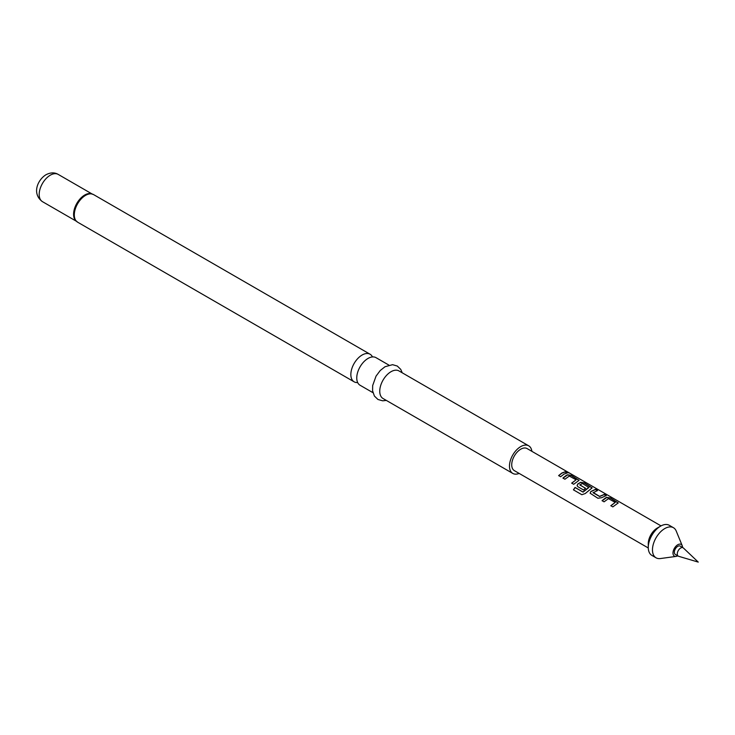 <?xml version="1.0" encoding="UTF-8"?>
<svg xmlns="http://www.w3.org/2000/svg" width="735" height="735" viewBox="0 0 735 735"><rect width="100%" height="100%" fill="white"/><g stroke="black" fill="none" stroke-linecap="round" stroke-linejoin="round"><path stroke-width="1.1" d="M567.071 472.513C566.207 471.649 566.869 471.815 569.055 473.018L567.135 472.339C566.281 471.475 566.951 471.64 569.147 472.853L569.735 473.248M372.967 392.692L360.058 385.241A15.931 9.197 -60 0 1 357.614 372.48A15.931 9.197 -60 0 1 368.024 358.441A15.931 9.197 -60 0 1 375.989 357.651L388.898 365.102M602.103 500.774L606.697 497.549L610.362 498.137L618.181 503.034M610.868 505.836L615.213 502.409L608.461 498.642L604.06 501.821L602.057 500.664L605.337 498.045L606.715 497.375L610.408 497.962L618.218 502.942L612.825 506.884L610.822 505.717L615.213 502.409M590.141 493.268L590.857 491.642L595.442 489.528L597.454 490.686M593.108 492.45L599.595 496.373L604.253 494.407L606.265 495.565L601.607 497.714L597.904 498.266L590.122 493.213L590.83 491.495L595.488 489.345L597.5 490.511L593.127 492.772L599.622 496.52L604.207 494.582L606.219 495.739M577.094 485.743L577.802 484.108L580.595 482.482L584.27 483.07L592.088 487.966M573.52 489.896L575.128 487.535L583.075 492.119L588.891 487.516L582.414 483.474L579.841 484.971L585.547 488.261L583.59 489.997L577.829 486.68L577.076 485.679L577.784 483.961L580.622 482.316L584.316 482.895L592.125 487.875L585.244 493.534L581.854 494.71L573.419 489.841L575.055 487.434L583.002 492.018L588.9 487.222M579.841 484.788L585.565 488.407M562.964 478.182L567.549 474.948L571.224 475.536L579.042 480.433M571.729 483.244L576.075 479.817L569.322 476.041L564.921 479.22L562.909 478.062L566.198 475.453L567.576 474.782L571.27 475.361L579.079 480.341L573.686 484.282L571.674 483.125L576.075 479.817M558.683 475.71L561.917 473.138L565.068 471.989L567.071 473.147M678.625 556.294A4.823 2.784 -60 0 1 678.276 556.138A4.823 2.784 -60 0 1 677.532 552.27A4.823 2.784 -60 0 1 680.683 548.016A4.823 2.784 -60 0 1 683.1 547.777A4.823 2.784 -60 0 1 683.412 548.016L698.25 562.1L678.625 556.294M683.1 547.777L680.178 546.096A4.823 2.784 120 0 0 677.771 546.335A4.823 2.784 120 0 0 674.611 550.588A4.823 2.784 120 0 0 675.355 554.456L678.276 556.138M682.549 547.456A6.762 3.905 120 0 0 682.236 545.728L676.237 531.074A17.383 10.033 120 0 0 673.453 527.712L669.254 525.286A17.383 10.033 120 0 0 660.563 526.15L657.283 528.042A12.743 7.359 120 0 0 648.27 543.652L648.27 547.437A17.383 10.033 120 0 0 651.871 555.394L656.07 557.819A17.383 10.033 120 0 0 660.37 558.554L676.062 556.413A6.762 3.905 120 0 0 677.716 555.825M657.283 528.042L660.563 526.15A17.383 10.033 120 0 0 648.27 547.437M673.453 527.712A17.383 10.033 120 0 0 664.762 528.575A17.383 10.033 120 0 0 653.406 543.891A17.383 10.033 120 0 0 656.07 557.819M682.236 545.728A6.762 3.905 120 0 0 677.771 544.754A6.762 3.905 120 0 0 673.067 551.985A6.762 3.905 120 0 0 676.062 556.413M661.031 525.892L527.105 448.58A12.743 7.359 120 0 0 520.738 449.204A12.743 7.359 120 0 0 512.405 460.441A12.743 7.359 120 0 0 514.362 470.648L648.279 547.97M563.92 474.139L560.64 476.749L558.628 475.591L561.917 472.982L565.114 471.815L567.117 472.972L563.92 474.139M567.135 472.339L566.63 471.787M531.892 451.336A15.931 9.197 120 0 0 528.704 445.814L398.976 370.927A15.931 9.197 120 0 0 391.011 371.708A15.931 9.197 120 0 0 380.611 385.746A15.931 9.197 120 0 0 383.045 398.517L512.773 473.413A15.931 9.197 120 0 0 519.14 473.413M528.704 445.814A15.931 9.197 120 0 0 520.738 446.604A15.931 9.197 120 0 0 510.329 460.643A15.931 9.197 120 0 0 512.773 473.413M372.47 356.925A15.931 9.197 120 0 0 370.082 354.233A15.931 9.197 120 0 0 362.116 355.023A15.931 9.197 120 0 0 351.707 369.062A15.931 9.197 120 0 0 354.151 381.832A15.931 9.197 120 0 0 357.669 382.549M92.344 194.068A15.839 9.142 120 0 0 91.002 193.728A15.839 9.142 120 0 0 85.141 195.198A15.839 9.142 120 0 0 75.374 207.454A15.839 9.142 120 0 0 75.604 220.399A15.839 9.142 120 0 0 76.569 221.391M91.002 193.728L93.538 194.573A15.931 9.197 120 0 0 85.572 195.363A15.931 9.197 120 0 0 75.163 209.401A15.931 9.197 120 0 0 77.607 222.172L354.151 381.832M91.783 193.875A15.738 9.086 120 0 0 84.718 195.032A15.738 9.086 120 0 0 74.658 208.198A15.738 9.086 120 0 0 76.118 221.005M42.455 201.656C31.568 193.709 37.65 179.799 45.974 174.746C50.522 172.413 54.592 172.293 58.194 174.397A15.738 9.086 120 0 0 50.32 175.169A15.738 9.086 120 0 0 40.039 189.042A15.738 9.086 120 0 0 42.455 201.656L76.321 221.207M386.307 400.4L382.696 400.814L377.946 399.472L374.409 396.046L372.59 390.845L372.673 385.544L376.044 376.127L380.234 370.523L385.03 366.728L392.573 364.679L397.295 366.048L400.731 369.365L402.238 372.801M75.604 220.399L77.607 222.172M93.538 194.573L370.082 354.233M58.194 174.397L92.059 193.948"/></g></svg>
